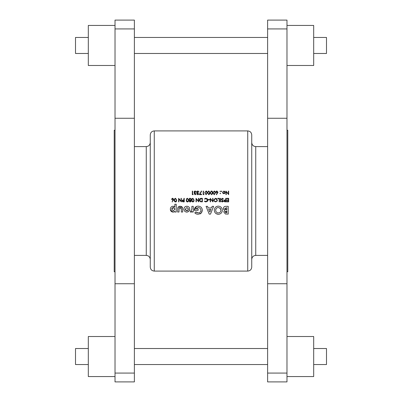 <?xml version="1.0" encoding="UTF-8"?>
<svg xmlns="http://www.w3.org/2000/svg" width="402" height="402" viewBox="0 0 402 402"><rect width="100%" height="100%" fill="white"/><g stroke="black" fill="none" stroke-linecap="round" stroke-linejoin="round"><path stroke-width="0.6" d="M200.528 201.332L199.779 200.05L200.628 198.784L202.045 198.694L202.045 201.497L200.96 201.452M192.633 201.543L191.99 200.095L192.126 199.206L192.88 198.603L193.759 200.095L193.643 201L193.131 201.548M187.201 201.543L186.558 200.095L186.689 199.206L187.448 198.603L188.322 200.095L188.206 201L187.448 201.593L188.176 201.07M182.397 201L183.312 200.317L183.93 200.322L183.93 201.497L183.282 201.497L182.433 200.688M175.242 201.543L174.599 200.095L174.734 199.206L175.493 198.603L176.367 200.095L176.252 201L175.493 201.593L176.222 201.07M224.195 201L225.11 200.317L225.728 200.322L225.728 201.497L225.085 201.497L224.195 201L224.236 200.688M214.306 201L214 200.101L215.547 198.603L217.08 200.08L216.768 201L215.547 201.593L214.306 201L214.025 199.809M190.146 200.457L189.453 201.05L190.156 201.593L189.458 201L190.146 200.457L190.855 201L189.91 200.497M313.681 53.476L326.494 53.476L326.494 37.456L313.681 37.456M286.978 25.442L313.681 25.442L313.681 65.491L286.978 65.491M313.681 364.544L326.494 364.544L326.494 348.524L313.681 348.524M286.978 336.509L313.681 336.509L313.681 376.558L286.978 376.558M286.978 130.243L287.777 130.243L287.777 271.757L286.978 271.757M267.621 118.263L267.621 381.9L286.978 381.9L286.978 20.1L267.621 20.1L267.621 118.263L286.978 118.263M88.319 53.476L75.506 53.476L75.506 37.456L88.319 37.456M115.022 25.442L88.319 25.442L88.319 65.491L115.022 65.491M88.319 364.544L75.506 364.544L75.506 348.524L88.319 348.524M115.022 336.509L88.319 336.509L88.319 376.558L115.022 376.558M115.022 130.243L114.223 130.243L114.223 271.757L115.022 271.757M134.379 201L134.379 381.9L115.022 381.9L115.022 20.1L134.379 20.1L134.379 201M150.268 134.916L150.268 267.084C150.504 269.516 151.84 270.853 154.273 271.089L154.273 130.911C151.84 131.147 150.504 132.484 150.268 134.916M251.732 201L251.732 267.084C251.496 269.516 250.16 270.853 247.727 271.089L247.727 130.911C250.16 131.147 251.496 132.484 251.732 134.916L251.732 259.411C251.969 256.973 253.305 255.642 255.737 255.406L267.621 255.406M182.699 212.02L182.528 207.809L180.161 206.241L177.855 207.613L177.619 212.02L179.011 212.02L179.106 208.201L180.156 207.538L181.302 209.291L181.302 212.02L182.699 212.02M193.256 212.02L193.256 206.342L191.865 206.342L191.87 208.914L191.106 210.924L190.704 210.799L190.272 211.98L190.839 212.12L192.061 211.321L192.061 212.02L193.256 212.02M210.492 214.11L213.633 206.342L212.145 206.342L211.542 207.934L208.156 207.934L207.553 206.342L206.06 206.342L209.201 214.11L210.492 214.11M228.23 206.342L226.045 206.342C224.452 206.301 223.552 207.055 223.346 208.588L224.653 210.588L223.844 212.085L225.396 213.975L228.23 214.11L228.23 206.342M218.301 214.311C220.778 214.06 222.13 212.703 222.351 210.231C222.14 207.739 220.788 206.377 218.291 206.141C215.824 206.382 214.487 207.733 214.281 210.201C214.477 212.673 215.819 214.04 218.301 214.311L216.065 213.623M194.804 212.874L196.261 213.944L198.156 214.311L201.307 212.949L202.327 210.266C202.105 207.708 200.704 206.337 198.121 206.141C195.754 206.332 194.467 207.618 194.256 209.995L194.266 210.326L198.141 210.326L198.141 208.929L195.91 208.929L198.091 207.538C199.809 207.658 200.754 208.568 200.93 210.266C200.774 211.904 199.859 212.789 198.196 212.914L195.859 211.864L194.804 212.874M174.825 212.02L176.222 212.02L176.222 204.246L174.825 204.246L174.825 206.98L173.066 206.241C171.358 206.457 170.448 207.432 170.342 209.171C170.408 210.909 171.297 211.894 173.021 212.12L174.825 211.382L174.825 212.02M186.865 212.12L188.809 211.357L189.769 209.176C189.618 207.397 188.649 206.417 186.86 206.241C185.051 206.397 184.061 207.377 183.895 209.186C184.061 210.97 185.056 211.949 186.865 212.12L187.402 212.07M228.673 201.864L228.673 198.332L226.678 198.332L226.678 198.694L228.356 198.694L228.356 200.05L226.678 200.05L226.678 200.412L228.356 200.412L228.356 201.497L226.678 201.497L226.678 201.864L228.673 201.864M226.045 201.864L226.045 198.332L225.728 198.332L225.728 199.96L224.577 200.02L223.874 201L224.547 201.809L226.045 201.864M223.281 201.131L221.743 199.201L222.437 198.603L223.21 199.191L223.512 199.01L222.437 198.241L221.427 199.196L222.964 201.146L222.447 201.593L221.758 201.136L221.472 201.357L222.412 201.955L223.281 201.131M220.703 201.864L220.703 198.332L220.386 198.332L220.386 201.864L220.703 201.864M219.477 201.864L219.477 198.332L217.804 198.332L217.804 198.694L219.16 198.694L219.16 201.864L219.477 201.864M215.562 201.955L217.165 201L217.397 200.08L215.532 198.241L213.683 200.095L213.904 201L215.562 201.955M212.959 201.864L212.959 198.332L212.643 198.332L212.643 201.106L210.241 198.332L210.241 201.864L210.558 201.864L210.558 199.08L212.959 201.864M205.985 201.955L207.668 201L207.884 200.116L207.437 198.859L205.98 198.241L204.442 198.98L204.724 199.191L205.985 198.603L207.568 200.09L207.266 201L206.005 201.593L204.724 201L204.442 201.216L205.985 201.955M202.362 201.864L202.362 198.332L201.266 198.332C200.131 198.342 199.528 198.915 199.462 200.05L199.678 201L200.528 201.734L202.362 201.864M198.739 201.864L198.739 198.332L198.422 198.332L198.422 201.106L196.02 198.332L196.02 201.864L196.337 201.864L196.337 199.08L198.739 201.864M192.895 201.955L193.98 201L194.076 200.095L192.895 198.241L191.674 200.095L191.779 201L192.895 201.955M191.176 201.045L190.659 200.296L191.357 199.332L190.161 198.241L189.221 198.628L188.955 199.357L189.638 200.296L189.136 201.035L190.141 201.955L191.176 201.045L190.659 200.296L191.357 199.332M187.458 201.955L188.548 201L188.638 200.095L187.458 198.241L186.237 200.095L186.347 201L187.458 201.955L187.071 201.879M184.247 201.864L184.247 198.332L183.93 198.332L183.93 199.96L182.779 200.02L182.076 201L182.749 201.809L184.247 201.864M181.347 201.864L181.347 198.332L181.031 198.332L181.031 201.106L178.629 198.332L178.629 201.864L178.95 201.864L178.95 199.08L181.347 201.864M175.503 201.955L176.589 201L176.684 200.095L175.503 198.241L174.282 200.095L174.388 201L175.503 201.955M172.96 201L173.785 199.317L172.714 198.241L171.614 199.322L173.026 200.332L172.091 201.759L172.337 201.955L172.091 201.759M216.537 194.729L217.984 192.091L216.914 191.015L215.809 192.101L217.226 193.111L216.291 194.538L216.537 194.729M220.271 193.734L220.567 193.437L220.271 193.146L219.979 193.437L220.271 193.734L219.979 193.437L220.271 193.146L220.567 193.437L220.271 193.734M223.894 193.734L224.879 193.307L225.231 192.392L223.894 191.061L222.557 192.392L222.914 193.307L223.894 193.734L222.914 193.307M212.733 192.875L211.552 191.015L210.331 192.875L211.552 194.729L212.733 192.875L212.527 194.081M207.296 192.875L206.115 191.015L204.899 192.875L206.115 194.729L207.296 192.875M201.638 194.638L201.638 194.277L200 194.277L201.593 191.166L201.322 191.015L199.462 194.638L201.638 194.638M195.925 193.935L195.236 194.367L194.528 193.814L195.432 192.875L194.347 192.126L195.246 191.377L196.427 192.061L195.251 191.015L194.03 192.156L194.623 193.086L194.211 193.814L195.241 194.729L196.292 193.824L195.236 194.367L194.528 193.814L195.432 193.236M192.96 194.638L193.166 194.277L192.623 194.277L192.623 191.106L192.307 191.106L192.307 194.638L192.96 194.638M198.638 193.935L197.955 194.367L197.241 193.814L198.151 193.236L198.151 192.875L197.06 192.126L197.96 191.377L199.146 192.061L197.97 191.015L196.744 192.156L197.337 193.086L196.925 193.814L197.96 194.729L199.01 193.824L197.955 194.367L197.241 193.814L198.151 193.236M203.829 194.638L204.035 194.277L203.492 194.277L203.492 191.106L203.176 191.106L203.176 194.638L203.829 194.638M210.015 192.875L208.834 191.015L207.613 192.875L208.834 194.729L210.015 192.875L209.809 194.081M209.653 199.869L209.653 199.508L208.291 199.508L208.291 199.869L209.653 199.869M221.587 191.653L221.879 191.357L221.587 191.061L221.291 191.357L221.587 191.653L221.291 191.357L221.587 191.061L221.879 191.357L221.587 191.653L221.879 191.357M228.673 191.106L228.356 191.106L228.356 193.88L225.954 191.106L225.954 194.638L226.271 194.638L226.271 191.86L228.673 194.638L228.673 191.106M220.271 191.653L220.567 191.357L220.271 191.061L219.979 191.357L220.271 191.653L219.979 191.357L220.271 191.061L220.567 191.357L220.271 191.653L220.567 191.357M215.447 192.875L214.266 191.015L213.05 192.875L214.266 194.729L215.447 192.875M226.05 214.08L225.738 214.04M225.396 213.975L223.844 212.085M223.894 211.643L224.055 211.231M223.422 209.206L223.361 208.874M223.733 207.331L224.17 206.854M224.688 206.548L225.055 206.437M225.693 211.166L225.241 211.899L226.834 211.025L226.834 212.718L225.241 211.899L225.617 212.557M225.663 212.578L226.396 212.718M226.462 211.025L226.04 211.055M226.432 207.733L224.743 208.643L226.834 207.733L226.834 209.728L224.743 208.643L224.778 208.934M224.788 208.965L224.989 209.301M225.1 209.402L225.356 209.553M225.366 209.558L225.628 209.643M226.115 209.713L226.502 209.728M194.211 193.814L194.623 193.086L194.241 192.784M194.055 191.925L194.377 191.347M194.392 191.337L195.015 191.035M195.246 191.377L196.111 192.061L195.246 191.377L194.347 192.126L194.452 192.478M194.462 192.493L195.01 192.824M195.126 192.844L195.432 192.875M194.965 194.332L195.236 194.367M197.764 194.714L197.246 194.478M196.925 193.814L197.337 193.086L196.955 192.784M196.844 191.704L197.096 191.347M197.106 191.337L197.734 191.035M197.96 191.377L198.829 192.061L197.96 191.377L197.06 192.126L197.166 192.478M197.181 192.493L197.729 192.824M197.844 192.844L198.151 192.875M197.683 194.332L197.955 194.367M201.322 191.015L201.593 191.166M206.593 191.131L207.261 192.256M204.914 192.447L204.98 192.066M205.347 193.759L206.105 194.367L206.98 192.875L206.342 194.327M206.975 193.141L206.975 192.628M206.105 194.367L205.231 193.221M205.457 191.749L205.261 192.307M205.231 192.533L205.216 192.875M205.347 191.985L206.105 191.377L205.663 191.528M206.226 191.392L206.98 192.875M206.914 192.136L206.558 191.538M207.633 192.447L207.693 192.066M208.241 191.196L208.527 191.061M208.583 194.327L209.698 192.875L209.06 194.327M209.693 193.141L209.693 192.628M208.824 194.367L207.945 193.221M208.1 193.849L208.372 194.211M208.065 191.985L208.824 191.377L208.065 191.985L207.929 192.875L207.98 192.307M207.95 192.533L207.929 192.875M208.945 191.392L209.698 192.875M209.633 192.136L209.271 191.538M212.03 191.131L212.693 192.256M210.352 192.447L210.412 192.066M210.96 191.196L211.241 191.061M210.779 193.759L211.537 194.367L212.417 192.875L211.779 194.327M212.407 193.141L212.407 192.628M211.537 194.367L210.663 193.221M210.894 191.749L210.698 192.307M210.784 191.985L211.537 191.377L211.095 191.528M211.663 191.392L212.417 192.875M212.346 192.136L211.99 191.538M205.296 201.844L204.583 201.387M205.1 201.342L206.005 201.593L207.568 200.09L205.985 198.603L204.724 199.191M205.151 198.407L205.543 198.281M207.437 198.859L207.779 199.447M207.884 200.116L207.301 201.462M212.889 201.864L212.166 201M217.14 201.045L216.959 201.307M216.572 198.543L216.854 198.774M214.387 201.095L214.738 201.372M215.271 201.568L215.804 201.568M216.623 199.025L215.246 198.628M214.452 199.025L214.06 199.668M216.974 200.643L216.819 199.246M216.155 201.467L216.628 201.156M223.21 199.191L222.185 198.643M222.437 198.603L221.743 199.201L222.03 199.724M221.783 198.995L221.869 199.548M223.216 201.457L222.864 201.839M222.412 201.955L221.909 201.809M221.869 201.779L221.572 201.487M221.758 201.136L222.447 201.593L222.964 201.146L222.261 200.337M222.447 201.593L222.964 201.146M221.974 200.116L221.703 199.854M221.638 199.774L221.447 199.377M221.427 199.196L222.437 198.241M224.547 201.809L225.351 201.864L224.547 201.809L223.874 200.915M223.929 201.266L223.874 201M224.06 200.327L224.326 200.111M224.577 200.02L225.477 199.96M224.803 201.487L225.085 201.497M225.331 200.317L224.989 200.317M224.597 200.367L224.271 200.613M222.331 210.628L222.19 211.397M221.386 212.889L220.954 213.321M219.442 214.15L218.703 214.291M216.03 213.598L215.432 213.08M214.929 212.462L214.562 211.759M215.442 207.331L216.035 206.829M216.05 206.814L216.738 206.437M217.507 206.211L217.829 206.166M218.291 206.141C220.778 206.367 222.13 207.728 222.351 210.231M216.045 208.819L215.673 210.221C215.794 208.598 216.668 207.703 218.291 207.538L220 208.135L220.954 210.211C220.849 211.854 219.974 212.758 218.321 212.914C216.688 212.753 215.809 211.854 215.673 210.221C215.809 211.859 216.693 212.758 218.321 212.914L219.361 212.718M217.271 207.733L216.814 207.99M220.226 208.331L218.291 207.538M220.783 211.241L220.954 210.211L220.417 208.548M209.849 212.025L208.683 209.331L211.01 209.331L209.849 212.025M198.156 214.311L195.854 213.738M195.478 213.487L195.126 213.196M195.859 211.864L196.357 212.306M196.372 212.316L196.915 212.638M197.538 212.849L198.739 212.869M200.131 212.155L200.477 211.753M200.734 211.291L200.884 210.784M200.92 210.522L200.93 210.266C200.754 208.568 199.804 207.658 198.091 207.538L195.91 208.929M194.266 210.326L196.628 206.397M197.362 206.201L197.739 206.156M202.156 209.075L202.251 209.462M202.296 210.774L201.583 212.608M201.307 212.949L200.995 213.266M200.658 213.542L199.884 213.985M191.849 211.653L191.568 211.899M191.216 212.065L190.272 211.98M191.865 209.266L191.865 208.638M174.825 211.382L174.001 211.929M173.523 212.07L173.021 212.12L170.383 209.718M170.528 208.07L170.765 207.578M171.101 207.13L171.513 206.759M171.564 206.718L171.986 206.472M172.513 206.296L172.785 206.251M173.066 206.241L173.553 206.286M174.026 206.432L174.448 206.668M171.84 208.563L171.739 209.191L173.322 207.538L174.925 209.196L173.322 210.824L171.739 209.191L173.322 210.824L174.925 209.196L174.895 208.814M174.307 207.849L173.322 207.538L172.418 207.814M171.981 208.281L171.85 208.548M181.302 209.291L181.267 208.558M181.242 208.392L180.744 207.673M180.458 207.568L179.825 207.573M179.518 207.698L179.011 209.246M177.679 208.347L177.724 208.08M178.488 206.759L178.784 206.553M179.453 206.306L179.724 206.266M180.161 206.241L181.644 206.613M181.654 206.623L181.935 206.844M182.201 207.151L182.387 207.457M182.528 207.809L182.699 209.673M189.533 210.372L188.382 211.683M186.563 212.105L186.282 212.06M185.428 211.753L184.759 211.266M184.759 211.261L184.518 210.995M184.026 210.065L183.92 209.573M184.021 208.316L184.392 207.538M184.538 207.331L185.206 206.723M185.211 206.718L186.568 206.256M186.86 206.241L187.985 206.457M189.297 207.558L189.724 208.603M189.769 209.176L189.759 209.482M185.819 210.462L186.835 210.824L185.287 209.186L185.382 209.809M185.287 209.186L186.84 207.538L185.287 209.186M187.156 207.563L188.377 209.186L188.287 208.568M187.724 210.553L188.377 209.186L187.151 210.794M221.291 191.357L221.587 191.061M224.643 191.277L225.13 191.88M222.894 192.191L223.894 191.377L224.914 192.387L223.894 193.417L222.874 192.387L223.894 193.417L224.638 193.091M224.095 191.397L223.693 191.397M224.894 192.588L224.894 192.191M224.839 192L224.623 191.674M172.589 201L173.026 200.332L171.614 199.322M171.93 198.548L172.498 198.256M173.654 199.879L173.498 200.176M171.93 199.302L172.699 198.603L171.93 199.302L172.724 200.005L171.996 199.588M173.307 198.869L172.699 198.603L173.468 199.302L173.378 198.965M173.453 199.442L173.051 199.945M219.979 193.437L220.271 193.146L220.567 193.437M219.979 191.357L220.271 191.061M217.226 193.111L216.859 193.146M216.13 191.327L216.698 191.035M217.854 192.653L217.698 192.95M216.13 192.081L216.899 191.377L216.13 192.081L216.924 192.784L216.191 192.362M217.507 191.648L216.899 191.377L217.572 191.744M216.924 192.784L217.668 192.081L217.246 192.724M214.743 191.131L215.412 192.256M213.07 192.447L213.13 192.066M214.02 194.327L215.13 192.875L214.492 194.327M215.125 193.141L215.125 192.628M214.256 194.367L213.382 193.221M213.532 193.849L213.809 194.211M213.613 191.749L213.412 192.307M213.382 192.533L213.367 192.875M213.497 191.985L214.256 191.377L213.814 191.528M214.377 191.392L215.13 192.875M215.065 192.136L214.708 191.538M176.679 200.377L176.624 200.859M176.543 201.146L176.232 201.653M176.217 201.673L175.699 201.935M175.307 201.935L174.684 201.568M174.599 201.452L174.453 201.176M174.403 201.04L174.297 200.487M174.282 200.095L174.8 198.508M176.362 200.337L176.362 199.854M174.845 198.975L174.619 200.467M174.734 199.206L174.649 199.523M174.619 199.754L174.599 200.095M176.302 199.362L175.493 198.603L175.046 198.754M181.282 201.864L180.558 201M183.553 201.864L182.749 201.809L183.553 201.864M182.141 201.301L182.076 201M182.262 200.327L182.528 200.111M182.779 200.02L183.679 199.96M183 201.487L183.282 201.497M183.528 200.317L183.186 200.317M182.794 200.367L182.473 200.613M188.633 200.377L188.578 200.859M188.503 201.146L188.186 201.653M188.171 201.673L187.654 201.935M187.066 201.879L186.639 201.568M186.553 201.452L186.407 201.176M186.357 201.04L186.257 200.487M186.237 200.095L186.754 198.508M188.317 200.337L188.317 199.854M186.799 198.975L186.573 200.467M188.257 199.362L187.448 198.603L187.005 198.754M189.136 201.035L189.638 200.296L188.975 199.156M188.955 199.357L189.221 198.628M189.649 198.327L189.9 198.261M191 198.523L191.262 198.889M190.844 201.709L190.513 201.889M189.95 201.935L189.568 201.789M189.453 201.05L189.548 201.322M190.834 201.191L190.473 201.538M189.553 199.894L190.136 200.095L189.292 199.513M189.322 199.096L190.156 198.603L189.679 198.709M190.483 198.643L191.02 199.161M190.96 199.01L190.699 198.734M190.865 199.779L191.04 199.317L190.463 200.045M194.065 200.377L194.015 200.859M193.935 201.146L193.623 201.653M193.603 201.673L193.091 201.935M192.694 201.935L192.071 201.568M191.985 201.452L191.839 201.176M191.794 201.04L191.689 200.487M191.674 200.095L192.186 198.508M193.638 201L193.749 199.854M193.694 199.362L192.88 198.603L192.126 199.206L192.01 200.467M192.236 198.975L192.04 199.523M192.005 199.754L191.99 200.095M198.673 201.864L197.95 201M201.08 201.839L200.804 201.804M199.593 200.804L199.513 200.538M199.462 200.05L200.578 198.402M201.327 201.487L201.794 201.497M200.869 198.734L199.779 200.05L199.879 200.628M201.638 198.694L201.141 198.704M134.379 283.737L115.022 283.737M134.379 146.594L146.263 146.594L146.263 255.406C148.695 255.642 150.031 256.973 150.268 259.411M251.732 142.589C251.969 145.027 253.305 146.358 255.737 146.594L255.737 255.406M134.379 118.263L115.022 118.263M134.379 28.919L115.022 28.919M134.379 373.081L115.022 373.081M267.621 283.737L286.978 283.737M267.621 28.919L286.978 28.919M267.621 373.081L286.978 373.081M134.379 37.456L267.621 37.456M134.379 348.524L267.621 348.524M154.273 271.089L247.727 271.089M154.273 130.911L247.727 130.911M255.737 146.594L267.621 146.594M146.263 255.406L134.379 255.406M146.263 146.594C148.695 146.358 150.031 145.027 150.268 142.589M134.379 364.544L267.621 364.544M134.379 53.476L267.621 53.476"/></g></svg>
